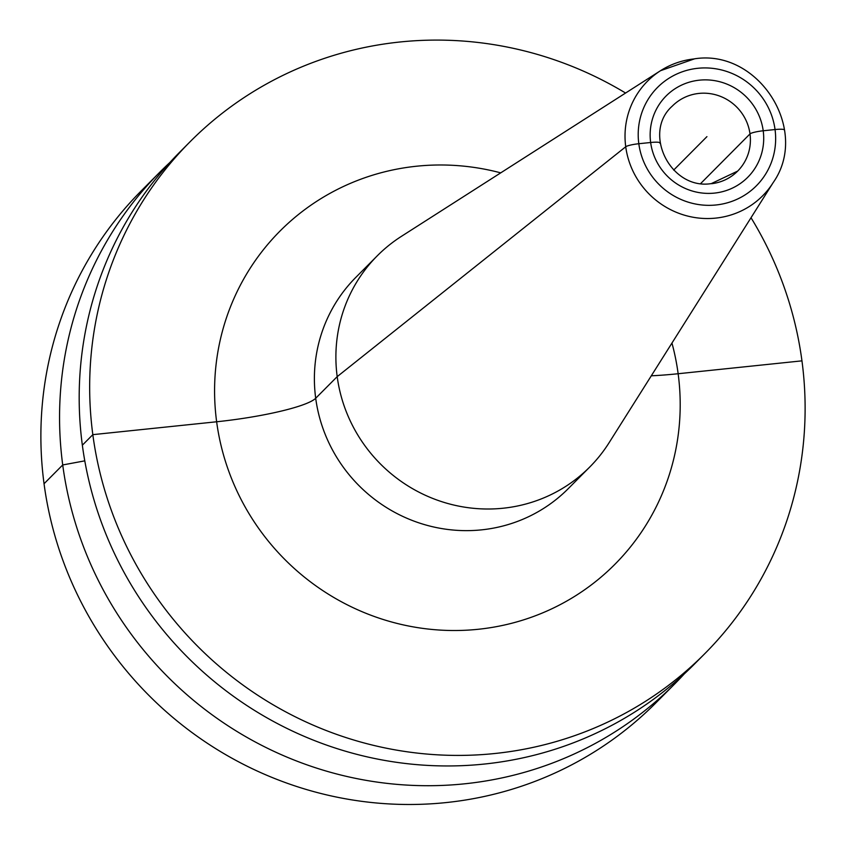 <?xml version="1.0" encoding="UTF-8"?>
<svg xmlns="http://www.w3.org/2000/svg" width="846" height="846" viewBox="0 0 846 846"><rect width="100%" height="100%" fill="white"/><g stroke="black" fill="none" stroke-linecap="round" stroke-linejoin="round"><path stroke-width="1.27" d="M169.866 162.495A362.966 352.338 44.8 0 0 159.841 172.172L141.166 190.953A362.966 352.338 -135.2 0 0 44.045 483.743A362.966 352.338 44.8 0 0 287.027 783.185A362.966 352.338 44.8 0 0 656.041 702.709L674.717 683.928A362.966 352.338 44.8 0 0 684.329 673.85M159.841 172.172A362.966 352.338 44.8 0 0 62.72 464.951A362.966 352.338 44.8 0 0 305.702 764.403A362.966 352.338 44.8 0 0 674.717 683.928M625.575 93.039A362.966 352.338 44.8 0 0 189.959 141.874A362.966 352.338 44.8 0 0 92.827 434.654A362.966 352.338 44.8 0 0 335.809 734.106A362.966 352.338 44.8 0 0 704.834 653.63A362.966 352.338 44.8 0 0 801.955 360.851A362.966 352.338 44.8 0 0 751.015 217.729M189.959 141.874L179.479 152.417A362.966 352.338 44.8 0 0 82.348 445.197A362.966 352.338 44.8 0 0 325.329 744.649A362.966 352.338 44.8 0 0 694.355 664.173L704.834 653.63M377.274 255.809L355.785 277.425A149.795 145.406 -135.2 0 0 330.278 445.694A149.795 145.406 -135.2 0 0 481.617 529.85A149.795 145.406 44.8 0 0 568.269 488.628L589.768 467.003A149.795 145.406 44.8 0 1 503.106 508.224A149.795 145.406 -135.2 0 1 351.777 424.068A149.795 145.406 -135.2 0 1 377.274 255.809A149.795 145.406 -135.2 0 1 401.395 236.362L660.546 70.683A81.237 78.858 -135.2 0 1 694.46 58.882M589.768 467.003A149.795 145.406 44.8 0 0 609.057 442.775L773.159 182.62C810.235 129.977 758.661 48.825 694.661 58.797L660.546 70.683A81.237 78.858 -135.2 0 0 630.196 164.568A81.237 78.858 -135.2 0 0 715.705 218.109A81.237 78.858 44.8 0 0 773.159 182.62M706.928 136.64L673.67 170.088M638.815 143.725L650.648 142.498A11.527 1.724 -7.6 0 1 659.954 143.281A11.527 1.724 -7.6 0 0 650.648 142.498L638.815 143.725A11.527 1.724 -7.6 0 0 625.733 146.76A11.527 1.724 -7.6 0 1 638.815 143.725M700.752 183.466L750 133.911A11.527 1.724 -7.6 0 1 763.208 130.781L775.042 129.544A11.527 1.724 -7.6 0 1 784.432 130.242M651.304 375.804A86.419 12.891 172.4 0 0 678.143 373.731L801.955 360.851M44.045 483.743L62.72 464.951L84.79 460.848L62.72 464.951L44.045 483.743M82.348 445.197L92.827 434.654L216.639 421.773A86.419 12.891 172.4 0 0 315.695 398.255L337.194 376.639L625.733 146.76L337.194 376.639L315.695 398.255A86.419 12.891 172.4 0 1 216.639 421.773L92.827 434.654L82.348 445.197M500.716 172.859A236.214 229.298 44.8 0 0 416.496 166.228A236.214 229.298 -135.2 0 0 216.639 421.773A236.214 229.298 -135.2 0 0 478.286 629.276A236.214 229.298 44.8 0 0 671.957 343.064M697.813 68.293A69.721 67.68 44.8 0 0 638.815 143.725A69.721 67.68 44.8 0 0 716.044 204.975A69.721 67.68 44.8 0 0 775.042 129.544A69.721 67.68 44.8 0 0 697.813 68.293M714.468 193.1A57.613 55.931 -135.2 0 1 650.648 142.498A57.613 55.931 -135.2 0 1 699.399 80.169A57.613 55.931 -135.2 0 1 763.208 130.781A57.613 55.931 -135.2 0 1 714.468 193.1M672.284 106.11A46.096 44.743 -135.2 0 1 698.955 93.42A46.096 44.743 44.8 0 1 745.516 119.318A46.096 44.743 44.8 0 1 737.67 171.093L711.317 183.603C670.592 190.255 642.061 132.79 672.284 106.11M711.655 183.698A46.096 44.743 44.8 0 0 737.67 171.093"/></g></svg>
